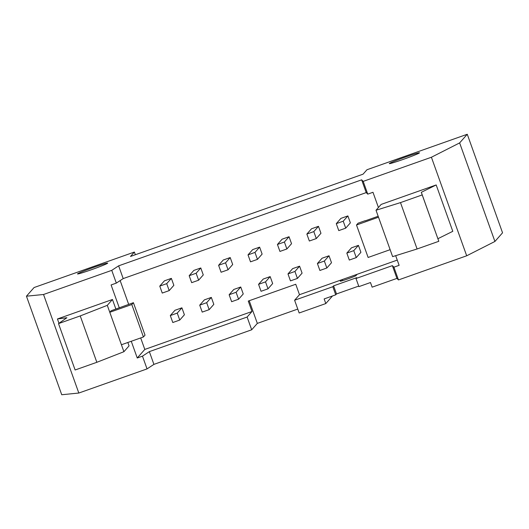 <?xml version="1.0" encoding="UTF-8"?>
<svg xmlns="http://www.w3.org/2000/svg" width="529" height="529" viewBox="0 0 529 529"><rect width="100%" height="100%" fill="white"/><g stroke="black" fill="none" stroke-linecap="round" stroke-linejoin="round"><path stroke-width="0.79" d="M309.353 241.019L306.86 234.063L311.515 228.786L318.465 226.326L313.809 231.603L316.302 238.559L309.353 241.019M319.893 270.464L317.407 263.508L322.062 258.231L329.012 255.772L331.498 262.728L326.843 268.005L319.893 270.464M306.86 234.063L313.809 231.603M316.302 238.559L320.958 233.282L318.465 226.326M317.407 263.508L324.356 261.048L329.012 255.772M324.356 261.048L326.843 268.005M279.934 251.427L277.441 244.471L282.096 239.194L289.046 236.734L284.39 242.011L286.883 248.967L279.934 251.427M290.474 280.879L287.988 273.923L292.643 268.639L299.593 266.186L302.079 273.143L297.424 278.419L290.474 280.879M277.441 244.471L284.39 242.011M286.883 248.967L291.539 243.69L289.046 236.734M287.988 273.923L294.937 271.463L299.593 266.186M294.937 271.463L297.424 278.419M250.515 261.835L248.022 254.879L252.677 249.602L259.627 247.142L254.971 252.419L257.464 259.375L250.515 261.835M261.055 291.287L258.569 284.331L263.224 279.054L270.167 276.594L272.66 283.551L268.005 288.827L261.055 291.287M248.022 254.879L254.971 252.419M257.464 259.375L262.119 254.099L259.627 247.142M258.569 284.331L265.518 281.871L270.167 276.594M265.518 281.871L268.005 288.827M221.096 272.25L218.603 265.293L223.258 260.01L230.208 257.557L225.552 262.834L228.045 269.79L221.096 272.25M231.636 301.695L229.143 294.739L233.798 289.462L240.748 287.002L243.241 293.959L238.586 299.235L231.636 301.695M218.603 265.293L225.552 262.834M228.045 269.79L232.694 264.513L230.208 257.557M229.143 294.739L236.093 292.279L240.748 287.002M236.093 292.279L238.586 299.235M191.677 282.658L189.184 275.702L193.839 270.425L200.789 267.965L196.133 273.242L198.62 280.198L191.677 282.658M202.217 312.103L199.724 305.147L204.379 299.87L211.329 297.41L213.822 304.367L209.167 309.65L202.217 312.103M189.184 275.702L196.133 273.242M198.62 280.198L203.275 274.921L200.789 267.965M199.724 305.147L206.674 302.694L211.329 297.41M206.674 302.694L209.167 309.65M338.772 230.604L336.279 223.648L340.934 218.371L347.884 215.911L343.228 221.195L345.721 228.151L338.772 230.604M336.279 223.648L343.228 221.195M345.721 228.151L350.377 222.868L347.884 215.911M356.262 257.597L349.312 260.056L346.826 253.1L353.775 250.64L356.262 257.597L360.917 252.32L358.431 245.363L351.481 247.823L346.826 253.1M353.775 250.64L358.431 245.363M169.201 290.606L162.251 293.066L159.765 286.11L166.714 283.65L169.201 290.606L173.856 285.329L171.37 278.373L164.42 280.833L159.765 286.11M166.714 283.65L171.37 278.373M179.748 320.058L172.798 322.518L170.305 315.562L177.255 313.102L179.748 320.058L184.403 314.781L181.91 307.825L174.96 310.285L170.305 315.562M177.255 313.102L181.91 307.825M58.983 323.285L57.436 318.967L66.892 317.731L58.521 323.609L75.125 369.989L96.84 362.299L123.912 351.712L121.419 344.756L143.425 336.966L145.025 335.155L133.407 302.687L131.8 304.506L109.794 312.295L111.169 310.735L133.407 302.687M57.436 318.967L112.452 299.493L107.301 305.339L80.236 315.925L58.521 323.609M80.236 315.925L96.84 362.299M123.912 351.712L129.063 345.873L127.846 342.481M121.419 344.756L107.301 305.339M131.8 304.506L143.425 336.966M112.452 299.493L115.884 309.068M422.208 194.917L438.812 241.297L421.315 192.318L422.208 194.917L400.486 202.607L417.097 248.98L392.624 256.631L378.506 217.207L356.5 224.997L368.124 257.458L390.131 249.675M421.315 192.318L436.187 184.945L452.791 231.318L437.919 238.698M438.812 241.297L417.097 248.98M400.486 202.607L376.02 210.251L381.164 204.412L436.187 184.945M376.02 210.251L378.506 217.207M365.109 220.877L378.169 216.255M356.5 224.997L358.1 223.178L365.05 220.719M361.651 179.84L118.635 265.836L111.751 270.352L43.537 294.494L26.45 296.194L34.081 287.538L134.386 252.049L130.491 256.459L363.066 174.167L366.961 169.749L467.266 134.26L459.635 142.909L431.406 157.245L363.192 181.381L361.651 179.84L366.213 192.596L367.754 194.136L372.978 192.285L378.427 207.513M395.672 255.672L399.131 265.333L393.907 267.178L392.373 265.637L396.935 278.393L398.476 279.934L393.907 267.178M355.951 275.629L357.115 274.306L341.476 279.841L340.312 281.157A8.319 0.377 -19.7 0 0 340.292 281.197A8.319 0.377 -19.7 0 0 347.937 278.862A8.319 0.377 -19.7 0 0 355.951 275.629M134.386 252.049L135.351 254.74M26.45 296.194L61.734 394.74L78.821 393.04L147.036 368.905L153.919 364.382L251.685 329.792L247.116 317.036L149.35 351.633L142.473 356.149L147.036 368.905M107.652 263.204A16.029 0.727 160.3 0 1 92.225 269.44A16.029 0.727 160.3 0 1 77.505 273.936A16.029 0.727 160.3 0 1 92.35 267.846A16.029 0.727 160.3 0 1 107.685 263.131A16.029 0.727 160.3 0 1 107.652 263.204M419.451 152.874A16.029 0.727 160.3 0 1 404.024 159.11A16.029 0.727 160.3 0 1 389.304 163.606A16.029 0.727 160.3 0 1 404.149 157.516A16.029 0.727 160.3 0 1 419.484 152.802A16.029 0.727 160.3 0 1 419.451 152.874M431.406 157.245L466.69 255.791L494.919 241.462L502.55 232.806L467.266 134.26M459.635 142.909L494.919 241.462M43.537 294.494L78.821 393.04M149.35 351.633L153.919 364.382M249.219 300.73L257.332 323.391L251.685 329.792M297.774 309.075L257.332 323.391M392.373 265.637L355.991 278.512L358.9 286.625L370.479 282.532L372.138 287.168L396.935 278.393M355.991 278.512L356.758 277.646L333.587 285.845L332.827 286.711L294.607 300.234L299.169 312.989L325.811 303.56L324.151 298.925L335.73 294.825L332.827 286.711M335.73 294.825L336.497 293.959L333.587 285.845M336.497 293.959L358.708 286.096M332.51 295.962L325.811 303.56M398.476 279.934L466.69 255.791M342.62 280.648L342.237 279.57M294.607 300.234L299.487 294.699L341.476 279.841M357.115 274.306L397.259 260.103M367.754 194.136L363.192 181.381M118.635 265.836L123.197 278.591L366.213 192.596M111.751 270.352L116.32 283.108L123.197 278.591M119.296 307.858L111.097 284.952L116.32 283.108M142.473 356.149L137.249 357.994L131.265 341.271M137.249 357.994L144.807 349.431L252.002 311.502L247.116 317.036M120.156 280.588L128.673 304.367M140.688 337.938L144.807 349.431M299.487 294.699L295.751 284.258L248.266 301.067L252.002 311.502"/></g></svg>
